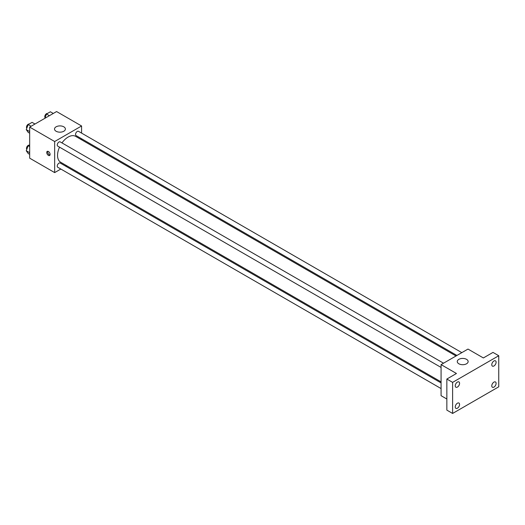 <?xml version="1.0" encoding="UTF-8"?>
<svg xmlns="http://www.w3.org/2000/svg" width="525" height="525" viewBox="0 0 525 525"><rect width="100%" height="100%" fill="white"/><g stroke="black" fill="none" stroke-linecap="round" stroke-linejoin="round"><path stroke-width="0.79" d="M60.828 169.037L54.666 172.6L29.676 158.169L29.676 127.089L56.588 111.549L81.578 125.98L81.578 133.101M66.629 165.69L65.723 166.215M59.522 147.151A14.956 8.636 120 0 0 57.547 155.393A14.956 8.636 120 0 0 60.644 162.238L441.079 381.878M456.028 355.976L75.6 136.336A14.956 8.636 120 0 0 61.97 142.912M81.578 138.751L81.578 139.794M54.666 172.6L54.666 141.52L81.578 125.98M461.823 352.636L78.494 131.322A2.448 1.411 120 0 0 76.611 131.978A2.448 1.411 120 0 0 75.541 134.439A2.448 1.411 120 0 0 76.053 135.555L456.934 355.458M441.079 382.922L60.198 163.019A2.448 1.411 120 0 0 58.308 163.675A2.448 1.411 120 0 0 57.238 166.136A2.448 1.411 120 0 0 57.75 167.258L441.079 388.572M441.079 367.434L57.75 146.127A2.448 1.411 -60 0 1 57.75 143.299A2.448 1.411 -60 0 1 60.198 141.888L443.527 363.202M54.666 141.52L29.676 127.089M56.109 131.25A5.44 3.137 180 0 1 54.515 129.032A5.44 3.137 180 0 1 59.955 125.895A5.44 3.137 180 0 1 65.389 129.032A5.44 3.137 180 0 1 62.035 131.933A5.44 3.137 180 0 1 56.109 131.25M50.098 154.422A2.376 1.372 60 0 1 49.606 155.512A2.376 1.372 60 0 1 47.23 154.14A2.376 1.372 60 0 1 47.23 151.39A2.376 1.372 60 0 1 49.061 152.027A2.376 1.372 60 0 1 50.098 154.422M49.987 155.052A2.376 1.372 60 0 1 48.195 153.576A2.376 1.372 60 0 1 47.814 151.292M446.847 399.02L441.079 395.692L441.079 364.613L467.992 349.072L483.367 357.952L492.982 352.4L498.75 355.733L498.75 386.813L452.609 413.451L446.847 410.117L446.847 379.043L456.455 373.492L441.079 364.613M452.609 413.451L452.609 382.371L446.847 379.043M452.609 382.371L498.75 355.733M458.857 363.779A5.44 3.137 180 0 1 457.268 361.561A5.44 3.137 180 0 1 462.702 358.417A5.44 3.137 180 0 1 468.142 361.561A5.44 3.137 180 0 1 464.783 364.462A5.44 3.137 180 0 1 458.857 363.779M493.946 365.977A3.058 1.765 -60 0 1 492.417 366.128A3.058 1.765 -60 0 1 491.945 363.681A3.058 1.765 -60 0 1 493.946 360.983A3.058 1.765 -60 0 1 495.469 360.833A3.058 1.765 -60 0 1 495.941 363.28A3.058 1.765 -60 0 1 493.946 365.977M457.419 387.063A3.058 1.765 -60 0 1 455.89 387.214A3.058 1.765 -60 0 1 455.418 384.766A3.058 1.765 -60 0 1 457.419 382.075A3.058 1.765 -60 0 1 458.948 381.924A3.058 1.765 -60 0 1 459.414 384.372A3.058 1.765 -60 0 1 457.419 387.063M457.419 408.194A3.058 1.765 -60 0 1 455.89 408.345A3.058 1.765 -60 0 1 455.418 405.897A3.058 1.765 -60 0 1 457.419 403.207A3.058 1.765 -60 0 1 458.948 403.056A3.058 1.765 -60 0 1 459.414 405.503A3.058 1.765 -60 0 1 457.419 408.194M493.946 387.109A3.058 1.765 -60 0 1 492.417 387.26A3.058 1.765 -60 0 1 491.945 384.812A3.058 1.765 -60 0 1 493.946 382.115A3.058 1.765 -60 0 1 495.469 381.964A3.058 1.765 -60 0 1 495.941 384.418A3.058 1.765 -60 0 1 493.946 387.109M29.676 133.219L28.192 132.366L26.25 129.603L28.192 124.596L32.078 122.351L34.978 124.025M29.676 131.578L26.25 129.603M31.093 126.269L28.192 124.596M29.17 124.031A2.448 1.411 120 0 0 27.392 124.957A2.448 1.411 120 0 0 26.48 127.247A2.448 1.411 120 0 0 26.788 128.205M44.815 118.348L46.495 114.03L50.38 111.786L53.281 113.459M49.396 115.703L46.495 114.03M47.473 113.466A2.448 1.411 120 0 0 45.695 114.391A2.448 1.411 120 0 0 44.782 116.681A2.448 1.411 120 0 0 45.091 117.639M29.676 154.35L28.192 153.497L26.25 150.734L28.192 145.727L29.676 144.874M29.676 152.709L26.25 150.734M29.676 146.58L28.192 145.727M29.17 145.162A2.448 1.411 120 0 0 27.392 146.094A2.448 1.411 120 0 0 26.48 148.378A2.448 1.411 120 0 0 26.788 149.336"/></g></svg>
